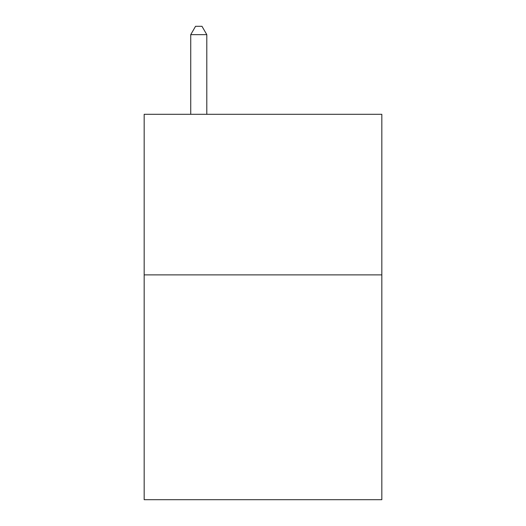 <?xml version="1.0" encoding="UTF-8"?>
<svg xmlns="http://www.w3.org/2000/svg" width="526" height="526" viewBox="0 0 526 526"><rect width="100%" height="100%" fill="white"/><g stroke="black" fill="none" stroke-linecap="round" stroke-linejoin="round"><path stroke-width="0.79" d="M381.83 274.881L381.83 499.7L144.17 499.7L144.17 114.3L381.83 114.3L381.83 274.881L144.17 274.881M206.797 114.3L206.797 34.65L190.734 34.65L190.734 114.3M190.734 34.65L195.554 26.3L201.977 26.3L206.797 34.65"/></g></svg>
